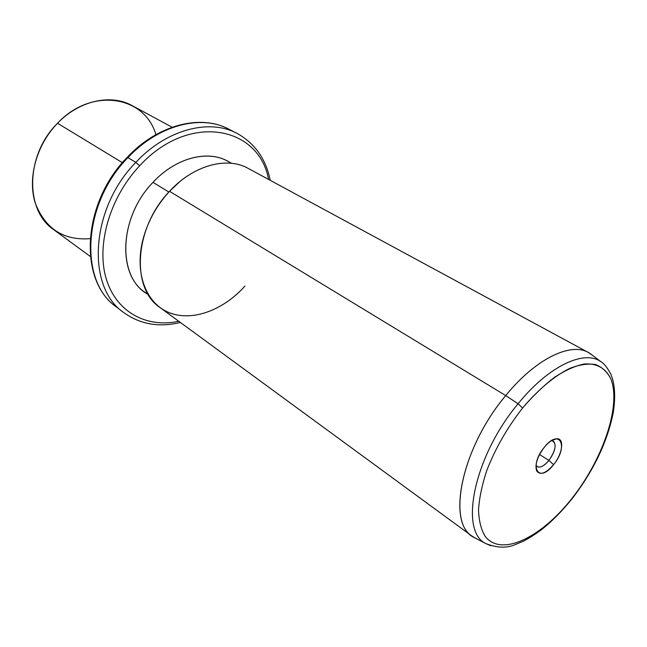 <?xml version="1.0" encoding="UTF-8"?>
<svg xmlns="http://www.w3.org/2000/svg" width="647" height="647" viewBox="0 0 647 647"><rect width="100%" height="100%" fill="white"/><g stroke="black" fill="none" stroke-linecap="round" stroke-linejoin="round"><path stroke-width="0.97" d="M155.895 134.673C145.025 95.942 91.639 86.674 57.518 123.254C36.434 144.896 27.4 178.208 35.229 202.988C45.29 228.803 63.576 240.684 90.103 238.646M90.329 256.495L53.79 229.725C24.788 210.574 25.33 154.924 57.518 123.254L122.396 162.664L57.518 123.254C79.274 100.422 111.13 93.702 132.279 105.679L172.11 127.233M270.26 180.343C265.877 158.887 254.781 143.222 236.964 133.347C209.491 118.45 166.611 129.287 135.846 162.365C166.611 129.287 209.491 118.45 236.964 133.347L228.731 129.117C201.233 114.22 158.499 124.863 127.936 157.633L127.095 157.439L127.936 157.633C82.444 203.668 78.966 281.591 116.274 306.848C78.966 281.591 82.444 203.668 127.936 157.633C158.499 124.863 201.233 114.22 228.731 129.117C200.327 113.88 157.496 124.887 127.176 157.35M135.846 162.365L127.936 157.633L135.846 162.365C90.054 208.852 86.31 287.252 123.617 312.477C86.31 287.252 90.054 208.852 135.846 162.365L139.655 165.81L135.846 162.365M268.554 179.421C258.929 125.882 188.657 112.206 139.655 165.81C109.739 197.384 96.104 245.221 106.197 278.687C116.209 312.283 146.74 328.215 178.782 321.292C146.74 328.215 116.209 312.283 106.197 278.687C96.104 245.221 109.739 197.384 139.655 165.81C188.657 112.206 258.929 125.882 268.554 179.421M231.157 163.262C211.043 149.004 176.898 156.348 152.983 182.365C118.053 218.023 117.188 278.42 148.163 294.417M148.406 294.814L144.977 292.315C116.889 274.134 119.606 216.527 152.983 182.365L168.867 192.03L152.983 182.365C175.62 157.795 207.582 149.635 227.89 161.281L231.61 163.311M179.753 181.686L169.53 191.31C156.445 205.625 147.532 221.881 142.801 240.077C134.325 273.916 146.554 304.025 169.643 312.833C192.766 321.745 223.441 310.083 244.898 286.103M472.132 536.193L160.035 307.56C130.848 288.635 134.188 227.728 169.53 191.31L505.728 395.576C462.225 447.158 446.632 521.175 472.132 536.193L476.37 538.66M592.409 355.268L588.366 352.494C570.597 341.972 535.433 358.948 505.728 395.576L169.53 191.31C193.485 165.171 226.992 156.315 248.108 168.357L588.366 352.494M518.085 403.76C473.992 456.289 458.925 531.066 485.76 543.553L490.806 545.801L485.76 543.553C458.925 531.066 473.992 456.289 518.085 403.76L505.728 395.576L518.085 403.76L522.598 408.022C507.151 427.796 495.157 448.759 486.625 470.919C482.007 485.048 479.314 498.004 478.529 509.787C478.877 520.584 481.02 529.343 484.983 536.064C500.835 557.504 541.11 537.851 571.997 498.344L571.956 498.934L571.997 498.344C603.085 459.071 621.452 405.265 610.817 378.851C605.818 368.224 596.51 362.902 583.764 364.075C574.714 366.056 564.912 370.505 554.35 377.427C543.585 385.701 533.007 395.899 522.598 408.022L518.085 403.76C548.413 366.153 584.104 349.477 600.853 361.657C584.104 349.477 548.413 366.153 518.085 403.76M473.879 537.358C446.236 524.482 460.979 448.597 505.728 395.576C536.492 357.605 572.918 341.018 590.161 353.569L600.853 361.657C603.853 363.266 607.145 367.367 610.744 373.966C614.868 383.574 615.718 396.393 613.291 412.422C607.452 441.755 593.728 470.515 572.126 498.708C562.332 510.879 552.109 521.223 541.442 529.739C533.985 535.134 527.758 539.048 522.776 541.474L515.538 544.459C507.094 548.316 497.171 548.017 485.76 543.553L473.879 537.358M522.598 408.022C538.102 389.607 554.649 375.794 569.781 368.378C579.51 364.609 588.107 363.347 595.58 364.576C602.228 367.197 607.307 371.952 610.817 378.851C621.452 405.265 603.085 459.071 571.997 498.344C541.11 537.851 500.835 557.504 484.983 536.064C481.02 529.343 478.877 520.584 478.529 509.787C479.314 498.004 482.007 485.048 486.625 470.919C495.157 448.759 507.151 427.796 522.598 408.022M553.581 464.667C569.037 446.187 559.712 427.586 544.159 447.441C528.195 466.81 538.636 484.32 553.581 464.667L548.931 460.446C556.096 449.689 557.01 443.058 551.656 440.542L553.339 441.036C556.687 444.99 555.215 451.46 548.931 460.446L553.581 464.667C545.744 473.564 540.075 475.585 536.581 470.749C534.802 464.538 537.325 456.766 544.159 447.441C548.729 441.941 552.95 439.046 556.816 438.755C564.669 438.14 562.575 453.838 553.581 464.667M535.983 465.322C538.765 468.711 543.084 467.085 548.931 460.446L539.558 454.485L548.931 460.446C544.224 465.986 540.294 468.04 537.147 466.624L535.983 465.322M127.095 157.439C82.104 203.085 78.15 280.507 116.274 306.848L123.617 312.477C140.173 324.349 159.081 327.673 180.351 322.441M556.816 438.755L552.053 440.316M536.581 470.749L535.942 465.775"/></g></svg>
